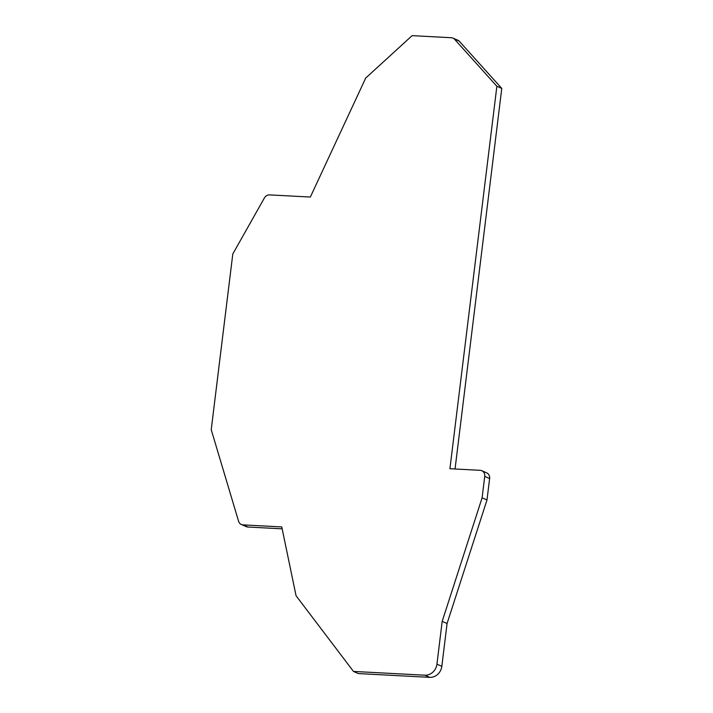 <?xml version="1.0" encoding="UTF-8"?>
<svg xmlns="http://www.w3.org/2000/svg" width="713" height="713" viewBox="0 0 713 713"><rect width="100%" height="100%" fill="white"/><g stroke="black" fill="none" stroke-linecap="round" stroke-linejoin="round"><path stroke-width="1.07" d="M451.356 37.727A5.909 5.267 113.7 0 1 453.013 38.119A5.909 5.267 113.7 0 1 454.279 38.93L496.872 86.273L449.921 468.717L480.116 470.313A5.909 5.267 113.7 0 1 481.783 470.705A5.909 5.267 113.7 0 1 484.733 476.4L482.104 497.799L442.185 621.353L436.935 664.168A11.809 10.535 113.7 0 1 424.85 675.202L353.479 671.432L296.064 595.765L281.76 526.925L243.008 524.875A5.909 5.267 113.7 0 1 241.342 524.483A5.909 5.267 113.7 0 1 238.588 521.265L211.226 429.689L232.803 253.971L264.371 197.991A5.909 5.267 113.7 0 1 269.612 194.899L310.342 197.046L365.698 78.073L412.132 35.65L451.356 37.727M454.279 38.93L459.172 41.087A5.909 5.267 -66.3 0 0 457.906 40.267L453.013 38.119M482.104 497.799L486.997 499.947L489.626 478.548A5.909 5.267 -66.3 0 0 486.676 472.862L481.783 470.705M442.185 621.353L447.078 623.501L486.997 499.947M424.85 675.202L429.752 677.35A11.809 10.535 -66.3 0 0 441.828 666.316L447.078 623.501M353.479 671.432L358.372 673.58L429.752 677.35M282.152 528.832L247.901 527.023L243.008 524.875M241.342 524.483L246.235 526.631A5.909 5.267 -66.3 0 0 247.901 527.023M459.172 41.087L501.774 88.421L496.872 86.273M455.046 468.994L501.774 88.421M484.733 476.4L489.626 478.548M441.828 666.316L436.935 664.168"/></g></svg>

